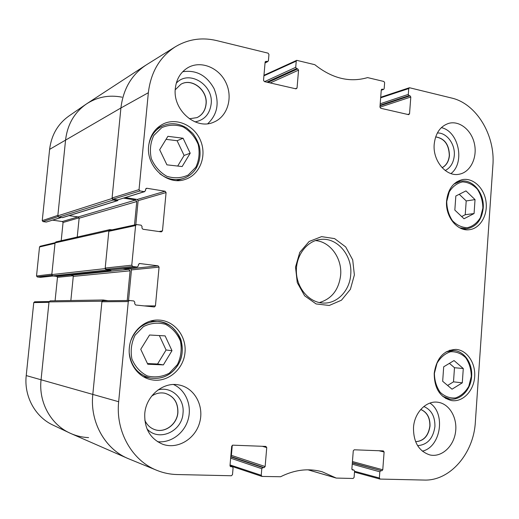 <?xml version="1.0" encoding="UTF-8"?>
<svg xmlns="http://www.w3.org/2000/svg" width="519" height="519" viewBox="0 0 519 519"><rect width="100%" height="100%" fill="white"/><g stroke="black" fill="none" stroke-linecap="round" stroke-linejoin="round"><path stroke-width="0.78" d="M455.838 195.994L465.978 190.901L475.034 199.607L474.068 213.549L464.018 218.765L454.832 210.091L455.838 195.994M446.593 200.879C448.033 189.065 453.321 181.974 462.468 179.606C473.198 177.55 484.292 188.131 486.024 201.742C487.938 215.32 480.069 228.62 469.241 229.722C457.155 231.545 445.114 216.436 446.593 200.879M167.903 136.322L183.103 138.242L190.194 153.202L182.15 166.547L166.923 164.841L159.67 149.732L167.903 136.322M434.215 373.317C436.544 358.019 443.784 350.046 455.942 349.404C467.068 350.04 475.852 363.196 474.645 377.086C473.626 390.995 462.838 402.257 451.731 400.597C440.106 397.58 434.267 388.484 434.215 373.317M263.924 75.826L296.245 61.119L296.745 60.34L314.812 64.693C332.147 78.492 349.735 82.787 367.582 77.597L383.872 81.47L384.631 82.677L384.177 88.6L383.651 89.378L381.264 90.111M296.245 61.119L295.72 67.314L264.554 81.645M266.824 82.164L296.557 68.592L295.72 67.314M296.557 68.592L297.718 68.871L267.934 82.417M270.217 82.943L298.555 70.143L297.718 68.871M298.555 70.143L297.05 88.016L295.389 88.71M265.203 61.774L266.163 61.294L265.112 62.137L263.529 80.315L264.398 81.606L296.031 88.859L297.05 88.016M266.163 61.294L267.363 61.586L265.06 62.728M140.026 190.96L144.282 191.647L117.625 199.919L113.006 199.199L140.026 190.96L139.04 189.63L148.35 92.713C150.821 72.115 159.878 56.772 175.513 46.671C188.235 39.165 201.917 37.128 216.572 40.566L268.089 53.165L268.952 54.463L268.407 60.749L267.363 61.586M145.943 188.533L146.812 188.254L145.618 189.227L145.482 190.668L144.282 191.647M146.812 188.254L165.12 191.245L137.217 199.465L138.119 200.678L166.08 192.555L165.12 191.245M166.08 192.555L162.479 230.884L159.022 231.552M132.773 266.507L137.068 267.038L110.794 269.835L106.136 269.277L132.773 266.507L131.781 265.196L135.589 225.557L136.432 224.565L141.077 225.168L142.057 226.485L141.921 227.938L142.9 229.249L161.299 231.876L162.479 230.884M139.137 263.581L139.63 263.522L138.424 264.547L138.281 266.007L137.068 267.038M139.63 263.522L158.107 265.845L130.561 268.706L131.469 269.899L159.073 267.136L158.107 265.845M159.073 267.136L155.434 305.912L144.107 305.892M230.047 466.017L232.441 466.821L233.083 467.93L232.499 474.638L231.396 475.754L177.063 474.541C170.213 474.379 163.589 473.023 157.179 470.474C132.222 460.924 115.445 431.587 118.663 401.725L128.284 301.558L129.387 300.495L133.824 300.962L134.817 302.253L134.68 303.719L135.667 305.003L154.344 306.963L155.434 305.912M232.175 466.769L230.404 466.555M262.316 446.288L266.74 447.573L265.864 446.424L232.791 445.166L231.688 446.256L230.008 465.569L230.916 466.737M266.74 447.573L265.138 466.536L231.39 455.371L230.819 456.279M230.793 456.519L264.074 467.632L265.138 466.536M264.074 467.632L262.854 467.6L230.767 456.863M230.65 458.18L261.784 468.689L262.854 467.6M261.784 468.689L261.226 475.3L230.066 464.94M351.973 469.539L353.952 470.078L354.574 471.142L354.088 477.428L353.121 478.473L336.247 478.07L322.234 471.79C308.539 468.034 294.656 469.689 280.597 476.74L262.108 476.442L261.226 475.3M353.776 470.052L352.317 469.922M378.961 450.739L384.105 451.984L383.327 450.901L354.237 449.791L353.27 450.823L351.869 468.929L352.667 470.019M384.105 451.984L382.769 469.786L352.44 461.54M352.349 462.727L381.828 470.811L382.769 469.786M381.828 470.811L352.33 462.974M352.232 464.174L379.824 471.803L380.758 470.778M379.824 471.803L379.357 478.005L354.568 471.271M380.667 97.825L408.732 88.561L409.627 87.769L451.595 98.033C476.41 103.605 495.418 135.336 492.894 165.25L475.346 422.109C473.737 453.359 450.044 481.152 424.101 480.062L380.135 479.076L379.357 478.005M408.732 88.561L408.291 94.4L380.2 103.8M380.09 105.201L409.037 95.587L408.291 94.4M409.037 95.587L410.062 95.833L380.051 105.779M379.947 107.174L410.801 97.014L410.062 95.833M410.801 97.014L409.536 113.856L407.642 114.433M381.478 89.404L382.198 89.145L381.277 89.949L379.947 107.057L380.719 108.263L408.641 114.66L409.536 113.856M382.198 89.145L383.256 89.398M129.348 347.756C130.574 332.043 144.509 319.185 158.814 320.074C174.618 320.573 187.054 336.669 184.907 353.348C183.058 370.06 167.053 382.977 151.477 379.765C137.898 377.352 127.668 362.729 129.348 347.756M354.373 274.966L352.706 259.883L345.693 246.934L334.619 238.617L321.579 236.632L309.123 241.491L299.781 252.351L295.519 267.064L297.27 282.628L304.647 295.811L316.103 303.939L329.247 305.464L341.457 300.209L350.39 289.323L354.373 274.966M434.208 144.172C435.48 133.124 440.333 126.182 448.773 123.347C459.607 120.317 471.739 130.275 474.496 144.094C477.435 157.873 470.357 172.152 459.373 174.183C446.489 177.277 432.548 160.929 434.208 144.172M175.331 88.366C176.428 79.044 180.593 72.16 187.826 67.717C200.684 60.133 218.921 67.522 225.934 82.638C233.18 97.643 227.556 116.464 213.971 122.056C196.338 130.567 172.483 110.268 175.331 88.366M144.769 413.598C146.06 395.595 163.55 381.387 179.185 385.001C194.606 387.953 204.324 405.949 199.679 422.44C195.306 439.009 177.556 449.726 162.655 444.232C150.205 438.776 144.243 428.564 144.769 413.598M413.5 427.578C414.324 412.514 426.521 400.201 438.107 402.29C449.616 403.886 457.764 418.256 455.474 432.554C453.372 446.891 441.28 457.648 429.849 454.929C418.827 451.258 413.377 442.143 413.5 427.578M148.648 145.982C149.965 135.595 154.902 128.212 163.459 123.846C177.206 117.255 195.138 125.935 200.905 141.466C206.919 156.894 199.393 175.124 184.959 179.477C167.3 185.834 145.982 166.599 148.648 145.982M144.918 377.514L146.663 377.319M153.579 321.313L151.937 320.723M420.727 409.485C426.968 412.19 430.011 417.691 429.862 425.995C428.389 435.811 423.64 441.04 415.615 441.688C423.725 441.15 428.519 435.921 430.017 426.021C430.16 417.639 427.072 412.118 420.747 409.465M180.839 84.305C191.965 77.616 207.821 90.384 205.978 104.215C205.219 110.553 202.222 115.03 196.98 117.631M435.642 136.938C444.426 138.424 448.974 144.619 449.292 155.518C448.714 161.312 446.321 165.373 442.104 167.702M164.977 393.272C173.755 396.101 178.023 402.517 177.796 412.527C177.057 424.172 164.964 433.287 154.753 429.615M183.103 138.242L177.102 140.714L166.054 139.339M177.699 166.048L184.102 155.447L177.102 140.714M190.194 153.202L184.102 155.447M177.42 180.567L177.985 180.151M157.802 128.096L157.101 128.174M443.693 366.803L454.047 360.569L463.285 368.529L462.293 382.84L452.036 389.185L442.668 381.277L443.693 366.803M447.618 385.461L453.496 381.841L454.488 367.718L449.409 363.358M462.293 382.84L453.496 381.841M463.285 368.529L454.488 367.718M461.676 216.553L465.238 214.71L466.205 200.944L459.237 194.288M474.068 213.549L465.238 214.71M475.034 199.607L466.205 200.944M149.563 335.008L165.113 335.89L171.99 350.675L163.368 364.889L147.772 364.234L140.74 349.3L149.563 335.008M147.461 363.566L157.562 363.994L166.08 349.994L159.352 335.559M163.368 364.889L157.562 363.994M171.99 350.675L166.08 349.994M231.39 455.371L232.265 445.302M129.263 300.501L102.931 300.78L101.899 301.766L92.797 394.55C89.722 422.466 105.584 449.973 129.276 459.049L156.44 470.169M128.53 300.501L131.469 269.899M130.561 268.706L126.428 268.2M110.794 269.835L111.235 269.789M136.432 224.565L109.606 230.384L108.815 231.305L105.208 268.064L106.136 269.277M135.816 224.701L138.119 200.678M137.217 199.465L125.403 197.609M117.625 199.919L144.743 191.615M174.968 47.015L146.786 64.583C131.897 74.191 123.275 88.658 120.914 107.984L112.085 197.966L113.006 199.199M417.613 445.646C427.371 444.867 433.144 438.51 434.922 426.573C435.104 416.478 431.406 409.789 423.815 406.513M422.336 451.154C440.806 447.183 446.016 413.371 429.92 403.088M445.218 170.517C450.544 167.767 453.561 162.778 454.287 155.551C455.358 144.159 446.697 132.494 437.348 132.981M435.655 136.899C444.517 138.301 449.11 144.496 449.448 155.479C448.864 161.344 446.424 165.431 442.13 167.728M450.966 173.58C465.264 162.719 458.757 131.268 441.351 127.635M195.001 121.894C204.298 120.161 209.676 114.238 211.136 104.137C213.86 84.701 188.598 69.157 176.252 83.248M175.227 89.793L180.891 84.273C192.024 77.519 207.944 90.293 206.095 104.163C205.329 110.528 202.313 115.01 197.038 117.612L189.318 118.773M207.769 123.704C217.558 114.342 219.647 102.626 214.036 88.554C206.614 75.3 196.163 69.695 182.688 71.739M146.987 428.856C158.678 442.149 182.143 431.542 183.012 413.156C184.77 398.573 171.367 385.941 157.977 389.957M151.632 396.133C155.849 393.253 160.319 392.299 165.029 393.285C173.839 396.094 178.134 402.517 177.907 412.553C177.167 424.224 165.029 433.346 154.805 429.635C150.231 428.032 146.903 424.899 144.807 420.221M157.51 441.682C170.848 443.31 184.427 433.203 188.209 419.255C192.101 405.333 185.653 389.931 173.528 384.527M350.714 274.746C349.722 290.264 337.791 303.258 324.232 303.077C310.291 303.271 297.381 289.472 296.433 272.89C295.305 256.321 306.398 241.017 320.249 239.48C337.013 236.943 352.712 255.478 350.714 274.746M319.328 302.577C331.667 298.938 338.771 289.842 340.633 275.284C342.3 258.423 330.279 241.601 315.448 240.582M34.708 301.805L33.767 302.577L26.222 375.574C23.874 396.179 35.104 416.776 52.815 425.016L53.379 425.282M55.085 300.78L57.479 277.315L73.16 275.745M70.578 274.934L56.733 276.374L57.479 277.315M56.733 276.374L53.347 275.985M53.554 275.939L40.566 277.328L53.645 275.952M40.566 277.328L37.277 276.951L51.932 275.232M55.092 242.704L40.151 246.253L39.522 246.979L36.518 275.998L37.277 276.951M61.203 240.712L63.059 222.489L79.102 217.824M77.98 216.916L62.319 221.529L63.059 222.489M62.319 221.529L52.64 220.166M61.125 217.448L46.262 222.061L61.313 217.474M46.262 222.061L42.999 221.6L58.024 216.624M69.092 115.899L68.677 116.185C57.726 124.119 51.375 135.187 49.616 149.375L42.247 220.64L42.999 221.6M42.247 220.64L57.869 215.385L65.595 139.812C67.464 124.612 74.204 112.798 85.83 104.364C96.793 97.034 108.847 94.633 121.978 97.17M36.518 275.998L51.861 274.136L55.008 243.34L39.522 246.979M88.574 437.595C81.866 437.322 75.463 435.739 69.384 432.84C50.538 424.075 38.555 402.004 41.046 379.889L48.974 302.35L33.767 302.577M86.997 103.579C74.697 111.968 67.561 124.041 65.595 139.812L57.823 215.839L58.809 217.117L62.624 217.604L117.618 200.658L113.187 200.042L112.033 198.505L120.914 107.984C123.172 89.236 131.411 75.008 145.625 65.316L86.997 103.579M118.15 199.86L117.618 200.658M69.033 215.625L78.155 216.942L79.128 218.214L77.234 237.053M134.512 224.98L136.763 201.547L135.634 200.023L123.665 198.148M111.319 269.809L110.625 270.62L106.317 270.12L105.156 268.608L108.867 230.767L109.846 229.619L112.072 229.846M109.846 229.619L55.896 241.919L55.053 242.886L51.816 274.59L52.808 275.855L56.649 276.231M69.955 274.862L72.297 275.135L73.276 276.387L70.85 300.527M127.246 300.514L130.1 270.814L128.965 269.322L122.867 268.576M50.259 300.871L49.02 301.896L41.046 379.889C38.464 402.64 51.264 425.269 70.947 433.56L127.713 458.4C104.838 448.786 89.813 421.817 92.797 394.55L101.951 301.221L103.236 299.995L108.062 300.728M482.871 208.106L480.445 217.558C477.162 222.943 472.835 226.323 467.457 227.698C461.891 227.588 456.863 225.233 452.386 220.64C448.727 214.983 446.846 208.586 446.742 201.456L449.279 191.848C452.685 186.444 457.103 183.129 462.533 181.903C468.099 182.175 473.056 184.621 477.409 189.24C480.951 194.846 482.767 201.132 482.871 208.106M195.877 167.157L188.202 175.02C181.423 178.199 174.293 178.62 166.82 176.278C159.846 172.289 154.681 166.411 151.327 158.658C149.543 150.406 150.367 142.686 153.793 135.485L161.74 127.661C168.662 124.644 175.818 124.398 183.194 126.928C189.999 131.022 195.008 136.873 198.206 144.477C199.912 152.515 199.14 160.073 195.877 167.157M159.852 173.735C167.176 179.269 174.903 180.884 183.038 178.568C188.715 176.713 193.159 173.164 196.37 167.922C199.821 161.435 200.859 154.377 199.471 146.747C198.083 141.882 195.864 137.451 192.821 133.454L186.905 128.167C178.958 123.172 170.868 122.393 162.642 125.838C155.006 129.659 150.367 136.127 148.732 145.229M176.72 180.547L183.038 178.568C188.682 176.72 193.1 173.19 196.292 167.968M471.278 376.392L468.8 386.279C465.446 392.105 461.028 395.991 455.539 397.95C449.856 398.404 444.731 396.516 440.164 392.286C436.427 386.889 434.507 380.563 434.409 373.297L437.004 363.242C440.482 357.383 444.991 353.556 450.537 351.746C456.214 351.46 461.274 353.452 465.712 357.714C469.325 363.073 471.181 369.294 471.278 376.392M442.441 396.133L449.623 399.04C460.372 400.824 470.954 389.75 471.622 376.418C472.744 363.384 464.22 350.941 453.625 350.494L446.113 351.869M459.769 227.847L466.841 228.756C476.312 226.855 481.768 220.024 483.202 208.262C484.629 193.217 472.517 178.588 460.411 181.228L453.84 184.141M177.446 364.539L169.35 373.129C162.304 376.865 154.973 377.8 147.357 375.938C140.299 372.357 135.154 366.712 131.923 359.018C130.321 350.708 131.378 342.754 135.096 335.151L143.471 326.594C150.659 323.019 158.01 322.267 165.516 324.323C172.392 328.027 177.368 333.646 180.45 341.191C181.987 349.281 180.982 357.066 177.446 364.539M129.302 353.374C131.275 366.699 138.301 374.926 150.393 378.053C161.941 379.636 171.101 375.315 177.881 365.084C189.188 347.73 177.07 321.579 157.354 321.469C144.931 321.67 136.121 327.976 130.931 340.399M336.046 477.986L308.078 469.818M139.04 189.63L112.085 197.966M49.616 149.375L120.914 107.984L148.35 92.713M108.815 231.305L135.589 225.557M101.899 301.766L128.284 301.558M26.222 375.574L118.663 401.725M131.781 265.196L105.208 268.064M112.033 198.505L57.823 215.839M113.187 200.042L58.809 217.117M117.288 200.678L62.345 217.623M135.634 200.023L78.155 216.942M136.763 201.547L79.128 218.214M108.867 230.767L55.053 242.886M105.156 268.608L51.816 274.59M106.317 270.12L52.808 275.855M110.456 270.62L56.37 276.264M128.965 269.322L72.297 275.135M130.1 270.814L73.276 276.387M101.951 301.221L49.02 301.896M162.642 125.838L156.595 128.66M453.625 350.494L449.675 350.228M449.623 399.04L445.678 398.488M460.411 181.228L456.668 181.91M466.841 228.756L463.071 229.171M143.38 376.684L150.393 378.053C161.986 379.642 171.179 375.321 177.972 365.078C182.091 357.87 183.252 350.221 181.449 342.131C181.014 338.213 177.978 333.269 172.34 327.314C167.903 323.862 162.908 321.916 157.354 321.469L150.251 321.17M307.975 469.818L336.247 478.07M381.251 90.235L383.651 89.378M380.712 97.235L409.264 87.782M263.97 75.287L296.751 60.334M265.04 62.955L267.921 61.527M129.387 300.495L102.931 300.78M111.021 269.841L137.308 267.038M230.034 465.965L232.441 466.821M261.868 476.397L230.008 465.751M379.973 479.056L354.503 472.095M351.96 469.507L353.952 470.078M49.117 301.539L34.604 301.798M68.677 116.185L85.83 104.364M52.815 425.016L69.384 432.84M110.625 270.62L56.513 276.264M103.236 299.995L50.122 300.864"/></g></svg>
